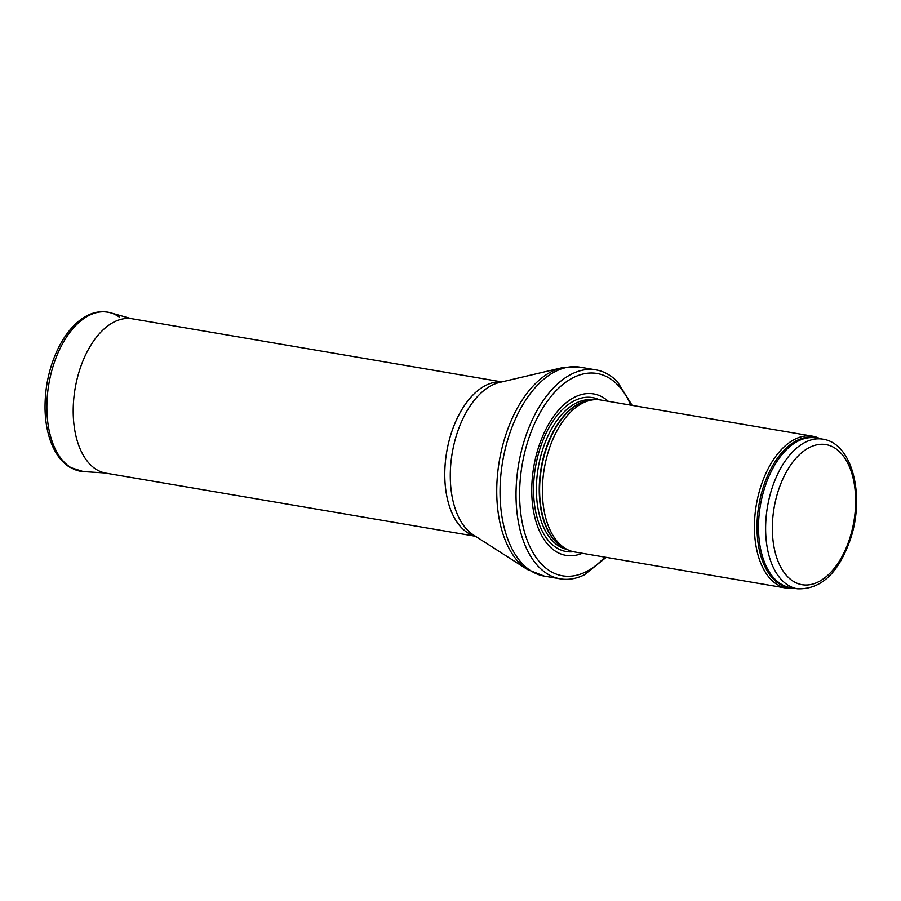 <?xml version="1.0" encoding="UTF-8"?>
<svg xmlns="http://www.w3.org/2000/svg" width="901" height="901" viewBox="0 0 901 901"><rect width="100%" height="100%" fill="white"/><g stroke="black" fill="none" stroke-linecap="round" stroke-linejoin="round"><path stroke-width="1.35" d="M820 438.686A77.092 43.901 99.7 0 0 812.589 436.197A77.092 43.901 99.7 0 0 758.462 494.683A77.092 43.901 99.7 0 0 775.615 583.488A77.092 43.901 99.7 0 0 786.629 588.173A77.092 43.901 99.7 0 0 794.457 588.297M812.589 436.197L600.55 399.988A77.092 43.901 99.7 0 0 592.284 399.931A77.092 43.901 99.7 0 0 544.857 465.479A77.092 43.901 99.7 0 0 563.575 547.279A77.092 43.901 99.7 0 0 566.785 549.272A77.092 43.901 99.7 0 0 574.59 551.964L786.629 588.173M608.276 401.305A81.912 46.649 99.7 0 0 540.082 442.785A81.912 46.649 99.7 0 0 554.261 550.398A81.912 46.649 99.7 0 0 582.316 553.282M632.13 405.382L617.444 381.754A106.003 60.367 99.7 0 0 595.989 369.883A106.003 60.367 99.7 0 0 521.566 450.309A106.003 60.367 99.7 0 0 545.15 572.405A106.003 60.367 99.7 0 0 560.309 578.859A106.003 60.367 99.7 0 0 584.479 574.77L606.182 557.359M501.823 381.9L132.267 318.785A78.297 44.588 99.7 0 0 130.656 318.571A78.297 44.588 99.7 0 0 76.957 379.569A78.297 44.588 99.7 0 0 94.706 468.385A78.297 44.588 99.7 0 0 104.313 472.822A78.297 44.588 99.7 0 0 105.901 473.149L475.469 536.264M786.472 584.163A75.887 43.214 99.7 0 0 797.329 588.781C821.07 589.727 838.876 572.901 850.724 538.302C864.915 495.415 852.492 443.382 822.872 439.17A75.887 43.214 99.7 0 0 769.589 496.755A75.887 43.214 99.7 0 0 786.472 584.163M791.878 580.379A71.066 40.477 -80.3 0 1 794.502 459.983A71.066 40.477 -80.3 0 1 855.623 503.569A71.066 40.477 -80.3 0 1 791.878 580.379M822.872 439.17L815.754 437.954A75.887 43.214 99.7 0 0 762.471 495.539A75.887 43.214 99.7 0 0 779.354 582.947A75.887 43.214 99.7 0 0 790.2 587.565L797.329 588.781M818.153 438.37A76.18 43.383 99.7 0 0 761.829 492.047A76.18 43.383 99.7 0 0 777.935 582.992A76.18 43.383 99.7 0 0 792.598 587.97M592.284 399.931L588.77 400.472A75.954 43.259 99.7 0 0 542.042 465.051A75.954 43.259 99.7 0 0 560.478 545.634A75.954 43.259 99.7 0 0 563.643 547.605L566.785 549.272M590.234 400.247A75.887 43.214 99.7 0 0 541.997 463.418A75.887 43.214 99.7 0 0 560.095 545.51A75.887 43.214 99.7 0 0 564.95 548.292M592.655 399.875A75.887 43.214 99.7 0 0 540.149 458.451A75.887 43.214 99.7 0 0 557.246 545.026A75.887 43.214 99.7 0 0 567.112 549.441M599.356 399.807A78.083 44.464 99.7 0 0 539.305 450.815A78.083 44.464 99.7 0 0 555.016 546.783A78.083 44.464 99.7 0 0 573.408 551.739M630.768 405.146A102.624 58.441 99.7 0 0 537.266 417.951A102.624 58.441 99.7 0 0 547.819 569.567A102.624 58.441 99.7 0 0 604.808 557.122M595.989 369.883L580.007 367.146A106.003 60.367 99.7 0 0 505.585 447.572A106.003 60.367 99.7 0 0 529.169 569.68A106.003 60.367 99.7 0 0 544.328 576.122L560.309 578.859M527.344 569.477L473.43 534.957A79.57 45.309 99.7 0 1 472.147 534.09A79.57 45.309 99.7 0 1 452.471 451.604A79.57 45.309 99.7 0 1 499.469 382.463L561.796 367.788A105.237 59.928 99.7 0 0 499.627 459.24A105.237 59.928 99.7 0 0 525.655 568.34A105.237 59.928 99.7 0 0 527.344 569.477L544.328 576.122M501.575 381.968A78.297 44.588 99.7 0 0 448.394 443.596A78.297 44.588 99.7 0 0 466.29 531.849A78.297 44.588 99.7 0 0 475.244 536.118M119.281 317.062A80.707 45.962 99.7 0 0 110.451 312.771A80.707 45.962 99.7 0 0 48.857 383.972A80.707 45.962 99.7 0 0 83.331 471.583L104.899 472.957M561.796 367.788L580.007 367.146M83.331 471.583L69.918 467.337C62.023 462.45 55.885 454.577 51.526 443.709C47.528 433.64 45.365 422.186 45.05 409.336C44.757 387.351 49.217 366.853 58.452 347.842C63.813 337.143 70.188 328.583 77.587 322.153C88.219 313.052 99.178 309.921 110.451 312.771L131.253 318.639"/></g></svg>
